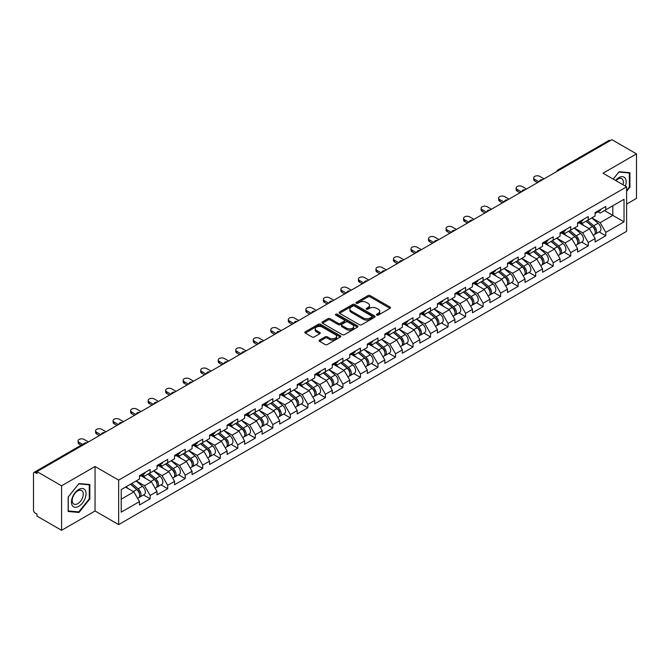 <?xml version="1.0" encoding="UTF-8"?>
<svg xmlns="http://www.w3.org/2000/svg" width="670" height="670" viewBox="0 0 670 670"><rect width="100%" height="100%" fill="white"/><g stroke="black" fill="none" stroke-linecap="round" stroke-linejoin="round"><path stroke-width="1" d="M376.766 315.109A1.089 0.628 0 0 0 378.307 315.109L390.024 308.342A1.558 0.896 0 0 0 390.476 307.706A1.558 0.896 0 0 0 390.024 307.069L370.175 295.612A1.558 0.896 0 0 0 367.972 295.612L356.256 302.379A1.089 0.628 0 0 0 355.938 302.823A1.089 0.628 0 0 0 356.256 303.267A1.089 0.628 0 0 0 357.797 303.267L359.313 302.396A4.992 2.881 0 0 1 366.373 302.396L368.023 303.351A4.992 2.881 0 0 1 369.488 305.386A4.992 2.881 0 0 1 368.023 307.421L366.507 308.3A1.089 0.628 0 0 0 366.189 308.744A1.089 0.628 0 0 0 366.507 309.188A1.089 0.628 0 0 0 368.056 309.188L369.572 308.309A4.992 2.881 0 0 1 376.624 308.309L378.282 309.264A4.992 2.881 0 0 1 379.739 311.307A4.992 2.881 0 0 1 378.282 313.342L376.766 314.213A1.089 0.628 0 0 0 376.44 314.666A1.089 0.628 0 0 0 376.766 315.109L376.766 314.213M319.565 340.05A1.558 0.896 0 0 0 319.104 340.687A1.558 0.896 0 0 0 319.565 341.323L325.134 344.531A1.558 0.896 0 0 0 327.337 344.531L340.352 337.027A1.558 0.896 0 0 0 340.804 336.39A1.558 0.896 0 0 0 340.352 335.754L320.503 324.288A1.558 0.896 0 0 0 318.3 324.288L305.286 331.801A1.558 0.896 0 0 0 304.833 332.437A1.558 0.896 0 0 0 305.286 333.074L312.011 336.96A1.558 0.896 0 0 0 314.213 336.96L319.783 333.744A1.558 0.896 0 0 0 320.243 333.107A1.558 0.896 0 0 0 319.783 332.471L316.449 330.545A4.171 2.412 0 0 1 315.227 328.844A4.171 2.412 0 0 1 317.806 326.617A4.171 2.412 0 0 1 322.345 327.136L335.419 334.682A4.171 2.412 0 0 1 336.633 336.39A4.171 2.412 0 0 1 334.062 338.61A4.171 2.412 0 0 1 329.514 338.09L327.337 336.834A1.558 0.896 0 0 0 325.134 336.834L319.565 340.05L319.565 341.323M95.056 466.496L61.581 485.817L36.984 471.613L611.903 139.687L636.5 153.891L603.025 173.22L626.618 186.838L118.649 480.114L95.056 466.496L95.056 510.984L118.649 524.602L118.649 480.114M359.422 324.741A1.558 0.896 0 0 0 361.632 324.741L374.639 317.228A1.558 0.896 0 0 0 375.099 316.592A1.558 0.896 0 0 0 374.639 315.955L354.79 304.49A1.558 0.896 0 0 0 352.588 304.49L339.581 312.002A1.558 0.896 0 0 0 339.121 312.639A1.558 0.896 0 0 0 339.581 313.275L359.422 324.741M336.206 315.344A1.089 0.628 0 0 1 337.32 315.495L357.47 327.136L344.481 334.632A1.558 0.896 0 0 1 342.278 334.632L322.429 323.175L327.998 319.984L327.998 318.685L322.429 321.901A1.558 0.896 0 0 0 321.977 322.538A1.558 0.896 0 0 0 322.429 323.175L322.429 321.901M327.998 319.984A1.558 0.896 0 0 1 330.201 319.984L330.201 318.685A1.558 0.896 0 0 0 327.998 318.685M330.201 318.685L338.258 323.334A1.558 0.896 0 0 0 340.46 323.334L344.154 321.206A1.558 0.896 0 0 0 344.606 320.57A1.558 0.896 0 0 0 344.154 319.933L335.771 315.093A1.089 0.628 0 0 1 335.452 314.649A1.089 0.628 0 0 1 336.131 314.062A1.089 0.628 0 0 1 337.32 314.205L357.495 325.854A1.558 0.896 0 0 1 357.947 326.491A1.558 0.896 0 0 1 357.495 327.128L357.495 325.854M118.649 524.602L626.618 231.334L626.618 186.838M143.489 494.971L150.155 498.823L150.155 495.448L144.544 485.725L136.228 480.926M150.155 498.823L139.486 504.987L139.486 501.612L121.228 512.148L121.228 489.577L139.486 479.042L139.486 475.667L150.155 469.511L150.155 472.878L157.006 468.925L157.006 465.55L167.684 459.394L167.684 462.761L174.535 458.808L174.535 455.432L185.205 449.277L185.205 452.644L192.055 448.691L192.055 445.316L202.725 439.16L202.725 442.527L209.584 438.574L209.584 435.199L220.254 429.043L220.254 432.41L227.105 428.457L227.105 425.082L237.775 418.918L237.775 422.293L244.625 418.34L244.625 414.965L255.303 408.8L255.303 412.176L262.154 408.223L262.154 404.847L272.824 398.684L272.824 402.059L279.675 398.106L279.675 394.731L290.345 388.567L290.345 391.942L297.204 387.989L297.204 384.614L307.873 378.45L307.873 381.825L314.724 377.872L314.724 374.497L325.394 368.333L325.394 371.708L332.245 367.755L332.245 364.38L342.923 358.216L342.923 361.591L349.774 357.638L349.774 354.262L360.443 348.099L360.443 351.474L367.294 347.521L367.294 344.146L377.964 337.981L377.964 341.357L384.823 337.404L384.823 334.029L395.493 327.865L395.493 331.24L402.343 327.278L402.343 323.911L413.013 317.748L413.013 321.123L419.864 317.161L419.864 313.795L430.542 307.63L430.542 311.006L437.393 307.044L437.393 303.678L448.062 297.514L448.062 300.889L454.913 296.927L454.913 293.56L465.583 287.397L465.583 290.772L472.442 286.81L472.442 283.444L483.112 277.279L483.112 280.655L489.963 276.693L489.963 273.327L500.632 267.163L500.632 270.538L507.483 266.576L507.483 263.209L518.161 257.046L518.161 260.421L525.012 256.459L525.012 253.093L535.682 246.928L535.682 250.304L542.533 246.342L542.533 242.967L553.202 236.811L553.202 240.187L560.061 236.225L560.061 232.85L570.731 226.695L570.731 230.061L577.582 226.108L577.582 222.733L588.252 216.578L588.252 219.944L595.102 215.991L595.102 212.616L605.781 206.461L605.781 209.827L624.03 199.292L624.03 221.862L605.781 232.398L600.161 222.674L591.844 217.876M599.114 231.929L605.781 235.773L605.781 232.398M605.781 235.773L595.102 241.937L595.102 238.562L588.252 242.515L582.64 232.791L574.324 227.993M581.585 242.046L588.252 245.89L588.252 242.515M588.252 245.89L577.582 252.054L577.582 248.679L570.731 252.632L565.111 242.909L556.803 238.11M564.065 252.163L570.731 256.007L570.731 252.632M570.731 256.007L560.061 262.171L560.061 258.796L553.202 262.749L547.591 253.026L539.275 248.227M546.544 262.28L553.202 266.124L553.202 262.749M553.202 266.124L542.533 272.288L542.533 268.913L535.682 272.866L530.062 263.142L521.754 258.344M529.015 272.397L535.682 276.241L535.682 272.866M535.682 276.241L525.012 282.405L525.012 279.03L518.161 282.983L512.542 273.26L504.225 268.461M511.495 282.514L518.161 286.358L518.161 282.983M518.161 286.358L507.483 292.522L507.483 289.147L500.632 293.108L495.021 283.377L486.705 278.578M493.966 292.631L500.632 296.475L500.632 293.108M500.632 296.475L489.963 302.639L489.963 299.264L483.112 303.225L477.492 293.493L469.184 288.695M476.445 302.748L483.112 306.592L483.112 303.225M483.112 306.592L472.442 312.756L472.442 309.381L465.583 313.342L459.972 303.611L451.655 298.812M458.925 312.865L465.583 316.709L465.583 313.342M465.583 316.709L454.913 322.873L454.913 319.498L448.062 323.459L442.443 313.728L434.135 308.929M441.396 322.982L448.062 326.826L448.062 323.459M448.062 326.826L437.393 332.99L437.393 329.615L430.542 333.576L424.922 323.845L416.606 319.046M423.875 333.099L430.542 336.943L430.542 333.576M430.542 336.943L419.864 343.107L419.864 339.732L413.013 343.693L407.402 333.962L399.085 329.163M406.347 343.216L413.013 347.06L413.013 343.693M413.013 347.06L402.343 353.224L402.343 349.849L395.493 353.81L389.873 344.078L381.565 339.28M388.826 353.333L395.493 357.177L395.493 353.81M395.493 357.177L384.823 363.341L384.823 359.966L377.964 363.927L372.353 354.196L364.036 349.397M371.306 363.45L377.964 367.294L377.964 363.927M377.964 367.294L367.294 373.458L367.294 370.083L360.443 374.044L354.824 364.312L346.516 359.514M353.777 373.567L360.443 377.411L360.443 374.044M360.443 377.411L349.774 383.575L349.774 380.2L342.923 384.161L337.303 374.43L328.987 369.631M336.256 383.684L342.923 387.536L342.923 384.161M342.923 387.536L332.245 393.692L332.245 390.317L325.394 394.278L319.783 384.547L311.466 379.748M318.727 393.801L325.394 397.653L325.394 394.278M325.394 397.653L314.724 403.809L314.724 400.442L307.873 404.395L302.254 394.663L293.946 389.865M301.207 403.918L307.873 407.77L307.873 404.395M307.873 407.77L297.204 413.926L297.204 410.559L290.345 414.512L284.733 404.781L276.417 399.982M283.686 414.035L290.345 417.887L290.345 414.512M290.345 417.887L279.675 424.043L279.675 420.676L272.824 424.629L267.204 414.897L258.896 410.099M266.158 424.152L272.824 428.004L272.824 424.629M272.824 428.004L262.154 434.16L262.154 430.793L255.303 434.746L249.684 425.014L241.368 420.216M248.637 434.269L255.303 438.121L255.303 434.746M255.303 438.121L244.625 444.277L244.625 440.91L237.775 444.863L232.163 435.131L223.847 430.333M231.108 444.386L237.775 448.238L237.775 444.863M237.775 448.238L227.105 454.394L227.105 451.027L220.254 454.98L214.634 445.257L206.327 440.45M213.588 454.503L220.254 458.355L220.254 454.98M220.254 458.355L209.584 464.511L209.584 461.144L202.725 465.097L197.114 455.374L188.798 450.567M196.067 464.62L202.725 468.472L202.725 465.097M202.725 468.472L192.055 474.628L192.055 471.261L185.205 475.214L179.585 465.491L171.277 460.692M178.538 474.737L185.205 478.589L185.205 475.214M185.205 478.589L174.535 484.753L174.535 481.378L167.684 485.331L162.065 475.608L153.748 470.809M161.018 484.854L167.684 488.706L167.684 485.331M167.684 488.706L157.006 494.87L157.006 491.495L150.155 495.448M142.367 474.871L144.544 476.127L150.155 472.878M144.544 485.725L151.395 481.764L140.909 475.717M157.006 491.495L151.395 481.764M159.895 464.754L162.065 466.01L167.684 462.761M162.065 475.608L168.915 471.647L158.43 465.591M174.535 481.378L168.915 471.647M177.416 454.637L179.585 455.885L185.205 452.644M179.585 465.491L186.444 461.53L175.959 455.474M192.055 471.261L186.444 461.53M194.936 444.52L197.114 445.768L202.725 442.527M197.114 455.374L203.965 451.413L193.479 445.357M209.584 461.144L203.965 451.413M212.465 434.403L214.634 435.651L220.254 432.41M214.634 445.257L221.485 441.296L211 435.24M227.105 451.027L221.485 441.296M229.986 424.286L232.163 425.534L237.775 422.293M232.163 435.131L239.014 431.179L228.529 425.123M244.625 440.91L239.014 431.179M247.515 414.169L249.684 415.417L255.303 412.176M249.684 425.014L256.535 421.062L246.049 415.006M262.154 430.793L256.535 421.062M265.035 404.052L267.204 405.3L272.824 402.059M267.204 414.897L274.064 410.945L263.578 404.889M279.675 420.676L274.064 410.945M282.556 393.935L284.733 395.183L290.345 391.942M284.733 404.781L291.584 400.828L281.099 394.772M297.204 410.559L291.584 400.828M300.085 383.818L302.254 385.066L307.873 381.825M302.254 394.663L309.104 390.71L298.619 384.655M314.724 400.442L309.104 390.71M317.605 373.692L319.783 374.949L325.394 371.708M319.783 384.547L326.633 380.594L316.148 374.538M332.245 390.317L326.633 380.594M335.134 363.576L337.303 364.832L342.923 361.591M337.303 374.43L344.154 370.477L333.668 364.421M349.774 380.2L344.154 370.477M352.654 353.459L354.824 354.715L360.443 351.474M354.824 364.312L361.683 360.359L351.197 354.304M367.294 370.083L361.683 360.359M370.175 343.341L372.353 344.598L377.964 341.357M372.353 354.196L379.203 350.243L368.718 344.187M384.823 359.966L379.203 350.243M387.704 333.224L389.873 334.481L395.493 331.24M389.873 344.078L396.724 340.125L386.238 334.07M402.343 349.849L396.724 340.125M405.224 323.108L407.402 324.364L413.013 321.123M407.402 333.962L414.253 330.009L403.767 323.953M419.864 339.732L414.253 330.009M422.753 312.991L424.922 314.247L430.542 311.006M424.922 323.845L431.773 319.892L421.288 313.836M437.393 329.615L431.773 319.892M440.274 302.873L442.443 304.13L448.062 300.889M442.443 313.728L449.302 309.774L438.817 303.719M454.913 319.498L449.302 309.774M457.794 292.757L459.972 294.013L465.583 290.772M459.972 303.611L466.822 299.658L456.337 293.602M472.442 309.381L466.822 299.658M475.323 282.639L477.492 283.896L483.112 280.655M477.492 293.493L484.343 289.541L473.857 283.485M489.963 299.264L484.343 289.541M492.844 272.522L495.021 273.779L500.632 270.538M495.021 283.377L501.872 279.423L491.386 273.368M507.483 289.147L501.872 279.423M510.373 262.406L512.542 263.662L518.161 260.421M512.542 273.26L519.392 269.307L508.907 263.251M525.012 279.03L519.392 269.307M527.893 252.289L530.062 253.545L535.682 250.304M530.062 263.142L536.921 259.181L526.436 253.134M542.533 268.913L536.921 259.181M545.413 242.172L547.591 243.428L553.202 240.187M547.591 253.026L554.442 249.064L543.956 243.017M560.061 258.796L554.442 249.064M562.942 232.054L565.111 233.311L570.731 230.061M565.111 242.909L571.962 238.947L561.477 232.9M577.582 248.679L571.962 238.947M580.463 221.938L582.64 223.194L588.252 219.944M582.64 232.791L589.491 228.83L579.006 222.783M595.102 238.562L589.491 228.83M610.211 140.667L559.324 170.046M558.613 170.456A2.387 1.373 120 0 1 559.216 169.979A2.387 1.373 60 0 0 558.026 169.862L608.913 140.482A2.387 1.373 60 0 1 610.102 140.6M597.992 211.82L600.161 213.077L605.781 209.827M600.161 222.674L612.799 215.38L612.799 205.774L624.03 199.292M604.482 210.573L624.03 221.862M626.618 204.09L636.5 198.387L636.5 153.891M61.581 485.817L61.581 530.313L36.984 516.109L36.984 514.158L35.183 513.12A2.387 1.373 -120 0 1 33.5 510.205L33.5 473.497A2.387 1.373 -120 0 1 33.994 472.409A2.387 1.373 -120 0 1 35.183 472.526L36.984 473.564L36.984 471.613M61.581 530.313L95.056 510.984M121.228 499.175L133.866 491.881L125.558 487.082M139.486 501.612L133.866 491.881M626.618 191.285L629.926 187.156L629.926 172.709L619.088 171.738L613.184 179.083M89.839 484.527L78.993 483.556L68.156 497.04L68.156 511.495L78.993 512.466L89.839 498.982L89.839 484.527M377.202 315.26L378.282 314.64A4.992 2.881 0 0 0 379.739 312.605L379.739 311.307M369.488 305.386L369.488 306.684A4.992 2.881 0 0 1 368.023 308.719L366.942 309.339M389.999 308.359L370.175 296.911A1.558 0.896 0 0 0 367.972 296.911L356.691 303.418M374.622 317.237L354.79 305.788A1.558 0.896 0 0 0 352.588 305.788L339.598 313.292M371.884 317.036A1.089 0.628 0 0 0 372.202 316.592A1.089 0.628 0 0 0 371.884 316.139L354.464 306.081A1.089 0.628 0 0 0 352.923 306.081L351.323 307.011A4.992 2.881 0 0 0 349.857 309.046A4.992 2.881 0 0 0 351.323 311.081L363.232 317.957A4.992 2.881 0 0 0 370.284 317.957L371.884 317.036L371.884 318.334A1.089 0.628 0 0 0 372.202 317.882L372.202 316.592M349.857 309.046L349.857 310.344A4.992 2.881 0 0 0 351.323 312.379L351.323 311.081M371.884 318.334L370.284 319.255A4.992 2.881 0 0 1 363.232 319.255L351.323 312.379M330.201 319.984L338.258 324.632A1.558 0.896 0 0 0 340.46 324.632L344.154 322.505A1.558 0.896 0 0 0 344.606 321.868L344.606 320.57M346.608 328.158A4.171 2.412 0 0 0 351.155 328.677A4.171 2.412 0 0 0 353.727 326.458A4.171 2.412 0 0 0 352.504 324.749L347.906 322.094A1.558 0.896 0 0 0 345.695 322.094L342.002 324.23A1.558 0.896 0 0 0 341.549 324.866A1.558 0.896 0 0 0 342.002 325.503L346.608 328.158L346.608 329.456A4.171 2.412 0 0 0 351.155 329.975A4.171 2.412 0 0 0 353.727 327.756L353.727 326.458M341.549 324.866L341.549 326.164A1.558 0.896 0 0 0 342.002 326.801L342.002 325.503M346.608 329.456L342.002 326.801M336.633 336.39L336.633 337.68A4.171 2.412 0 0 1 334.062 339.908A4.171 2.412 0 0 1 329.514 339.389L327.337 338.132A1.558 0.896 0 0 0 325.134 338.132L319.582 341.332M315.227 328.844L315.227 330.142A4.171 2.412 0 0 0 316.449 331.843L316.449 330.545M319.766 333.76L316.449 331.843M340.327 337.035L320.503 325.587A1.558 0.896 0 0 0 318.3 325.587L305.311 333.091M629.365 186.838L629.926 187.156M89.269 498.656L89.839 498.982M77.846 511.805L78.993 512.466M593.771 227.54L592.983 227.088M594.776 234.224A5.243 3.023 -120 0 0 595.538 233.989A5.243 3.023 -120 0 0 596.476 230.329A5.243 3.023 -120 0 0 593.746 225.757L587.423 220.422M595.538 233.989L599.859 231.493A5.243 3.023 -120 0 0 600.806 227.834A5.243 3.023 -120 0 0 598.076 223.261L591.752 217.926M586.208 221.125L593.419 227.214A3.174 1.834 60 0 1 595.136 231.125M593.235 235.321L594.19 234.768A5.243 3.023 -120 0 0 595.128 231.108A5.243 3.023 -120 0 0 592.397 226.535L586.074 221.201M584.257 225.815L579.986 222.214M544.048 178.865L539.785 176.394A3.576 2.06 0 0 0 535.883 175.95A3.576 2.06 0 0 0 533.68 177.86A3.576 2.06 0 0 0 534.727 179.317L534.727 181.001A3.576 2.06 180 0 1 533.68 179.543L533.68 177.86M537.533 182.625L534.727 181.001M596.509 211.804A5.243 3.023 60 0 1 595.538 213.236A5.243 3.023 60 0 1 595.102 213.412M600.839 209.308A5.243 3.023 60 0 1 599.859 210.74L595.538 213.236M538.998 181.779L534.727 179.317M625.37 186.126A10.326 5.963 120 0 0 618.862 177.634A10.326 5.963 120 0 0 615.554 180.456M623.008 184.752A7.814 4.514 120 0 0 621.752 178.697A7.814 4.514 120 0 0 617.841 179.091A7.814 4.514 120 0 0 615.872 180.64M613.201 179.099L618.862 172.056L629.365 172.994L629.365 186.997L626.618 190.422M628.669 172.592L629.365 172.994M72.444 505.75A10.326 5.963 120 0 0 82.418 503.078A10.326 5.963 120 0 0 85.09 490.013A10.326 5.963 120 0 0 75.115 492.685A10.326 5.963 120 0 0 72.444 505.75M72.955 503.245A7.814 4.514 120 0 0 73.834 504.058A7.814 4.514 120 0 0 81.112 500.415A7.814 4.514 120 0 0 82.536 491.336A7.814 4.514 120 0 0 81.656 490.524A7.814 4.514 120 0 0 74.378 494.167A7.814 4.514 120 0 0 72.955 503.245M78.767 483.874L89.269 484.812L89.269 498.823L78.767 511.888L68.265 510.95L68.265 496.947L78.767 483.874M88.574 484.418L89.269 484.812M576.242 237.657L575.455 237.205M577.247 244.341A5.243 3.023 -120 0 0 578.009 244.106A5.243 3.023 -120 0 0 578.955 240.446A5.243 3.023 -120 0 0 576.225 235.874L569.902 230.547M578.009 244.106L582.339 241.61A5.243 3.023 -120 0 0 583.277 237.951A5.243 3.023 -120 0 0 580.547 233.378L574.224 228.043M568.688 231.242L575.899 237.331A3.174 1.834 60 0 1 577.615 241.242M575.706 245.438L576.661 244.885A5.243 3.023 -120 0 0 577.607 241.225A5.243 3.023 -120 0 0 574.877 236.652L568.554 231.317M566.728 235.932L562.465 232.331M558.721 247.774L557.934 247.322M559.726 254.458A5.243 3.023 -120 0 0 560.489 254.223A5.243 3.023 -120 0 0 561.427 250.563A5.243 3.023 -120 0 0 558.705 245.991L552.381 240.664M560.489 254.223L564.81 251.727A5.243 3.023 -120 0 0 565.756 248.067A5.243 3.023 -120 0 0 563.026 243.495L556.703 238.16M551.159 241.359L558.37 247.448A3.174 1.834 60 0 1 560.087 251.359M558.185 255.555L559.14 255.002A5.243 3.023 -120 0 0 560.087 251.342A5.243 3.023 -120 0 0 557.356 246.769L551.033 241.434M549.207 246.049L544.944 242.448M541.201 257.891L540.414 257.439M542.206 264.575A5.243 3.023 -120 0 0 542.968 264.34A5.243 3.023 -120 0 0 543.906 260.68A5.243 3.023 -120 0 0 541.176 256.108L534.853 250.781M542.968 264.34L547.289 261.844A5.243 3.023 -120 0 0 548.228 258.184A5.243 3.023 -120 0 0 545.506 253.612L539.183 248.277M533.638 251.484L540.849 257.565A3.174 1.834 60 0 1 542.566 261.476M540.665 265.672L541.62 265.119A5.243 3.023 -120 0 0 542.558 261.459A5.243 3.023 -120 0 0 539.827 256.886L533.504 251.56M531.687 256.166L527.416 252.565M523.672 268.008L522.885 267.556M524.677 274.692A5.243 3.023 -120 0 0 525.439 274.457A5.243 3.023 -120 0 0 526.385 270.797A5.243 3.023 -120 0 0 523.655 266.233L517.332 260.898M525.439 274.457L529.769 271.961A5.243 3.023 -120 0 0 530.707 268.302A5.243 3.023 -120 0 0 527.977 263.729L521.654 258.394M516.109 261.602L523.329 267.682A3.174 1.834 60 0 1 525.037 271.593M523.136 275.789L524.091 275.236A5.243 3.023 -120 0 0 525.037 271.576A5.243 3.023 -120 0 0 522.307 267.003L515.984 261.677M514.158 266.283L509.895 262.682M506.151 278.125L505.364 277.673M507.156 284.809A5.243 3.023 -120 0 0 507.919 284.574A5.243 3.023 -120 0 0 508.857 280.914A5.243 3.023 -120 0 0 506.126 276.35L499.803 271.015M507.919 284.574L512.24 282.078A5.243 3.023 -120 0 0 513.187 278.418A5.243 3.023 -120 0 0 510.456 273.846L504.133 268.519M498.589 271.719L505.8 277.799A3.174 1.834 60 0 1 507.517 281.718M505.616 285.906L506.57 285.353A5.243 3.023 -120 0 0 507.508 281.693A5.243 3.023 -120 0 0 504.778 277.12L498.455 271.794M496.637 276.4L492.366 272.799M526.528 188.982L522.257 186.52A3.576 2.06 0 0 0 518.362 186.067A3.576 2.06 0 0 0 516.16 187.977A3.576 2.06 0 0 0 517.207 189.434L517.207 191.118A3.576 2.06 180 0 1 516.16 189.66L516.16 187.977M520.012 192.742L517.207 191.118M578.989 221.921A5.243 3.023 60 0 1 578.009 223.353A5.243 3.023 60 0 1 577.582 223.529M583.31 219.425A5.243 3.023 60 0 1 582.339 220.857L578.009 223.353M521.469 191.896L517.207 189.434M508.999 199.099L504.736 196.637A3.576 2.06 0 0 0 500.842 196.184A3.576 2.06 0 0 0 498.631 198.094A3.576 2.06 0 0 0 499.678 199.551L499.678 201.234A3.576 2.06 180 0 1 498.631 199.777L498.631 198.094M502.483 202.859L499.678 201.234M561.468 232.038A5.243 3.023 60 0 1 560.489 233.47A5.243 3.023 60 0 1 560.061 233.646M565.79 229.542A5.243 3.023 60 0 1 564.81 230.974L560.489 233.47M503.949 202.013L499.678 199.551M491.479 209.216L487.207 206.754A3.576 2.06 0 0 0 483.313 206.301A3.576 2.06 0 0 0 481.11 208.211A3.576 2.06 0 0 0 482.157 209.668L482.157 211.352A3.576 2.06 180 0 1 481.11 209.894L481.11 208.211M484.963 212.976L482.157 211.352M543.94 242.163A5.243 3.023 60 0 1 542.968 243.587A5.243 3.023 60 0 1 542.533 243.763M548.269 239.659A5.243 3.023 60 0 1 547.289 241.091L542.968 243.587M486.42 212.13L482.157 209.668M473.958 219.333L469.687 216.871A3.576 2.06 0 0 0 465.792 216.418A3.576 2.06 0 0 0 463.581 218.328A3.576 2.06 0 0 0 464.628 219.785L464.628 221.469A3.576 2.06 180 0 1 463.581 220.011L463.581 218.328M467.442 223.093L464.628 221.469M526.419 252.28A5.243 3.023 60 0 1 525.439 253.704A5.243 3.023 60 0 1 525.012 253.88M530.74 249.776A5.243 3.023 60 0 1 529.769 251.208L525.439 253.704M468.899 222.247L464.628 219.785M456.429 229.45L452.166 226.988A3.576 2.06 0 0 0 448.264 226.535A3.576 2.06 0 0 0 446.061 228.445A3.576 2.06 0 0 0 447.108 229.902L447.108 231.585A3.576 2.06 180 0 1 446.061 230.128L446.061 228.445M449.913 233.21L447.108 231.585M508.89 262.397A5.243 3.023 60 0 1 507.919 263.821A5.243 3.023 60 0 1 507.483 263.997M513.22 259.893A5.243 3.023 60 0 1 512.24 261.325L507.919 263.821M451.379 232.364L447.108 229.902M488.623 288.251L487.835 287.79M489.628 294.934A5.243 3.023 -120 0 0 490.39 294.691A5.243 3.023 -120 0 0 491.336 291.031A5.243 3.023 -120 0 0 488.606 286.467L482.283 281.132M490.39 294.691L494.72 292.195A5.243 3.023 -120 0 0 495.658 288.536A5.243 3.023 -120 0 0 492.927 283.963L486.604 278.636M481.068 281.835L488.279 287.916A3.174 1.834 60 0 1 489.996 291.835M488.087 296.023L489.041 295.47A5.243 3.023 -120 0 0 489.988 291.81A5.243 3.023 -120 0 0 487.257 287.246L480.934 281.911M479.109 286.517L474.846 282.916M438.909 239.567L434.637 237.105A3.576 2.06 0 0 0 430.743 236.652A3.576 2.06 0 0 0 428.54 238.562A3.576 2.06 0 0 0 429.587 240.019L429.587 241.711A3.576 2.06 180 0 1 428.54 240.245L428.54 238.562M432.393 243.327L429.587 241.711M491.37 272.514A5.243 3.023 60 0 1 490.39 273.938A5.243 3.023 60 0 1 489.963 274.114M495.691 270.018A5.243 3.023 60 0 1 494.72 271.442L490.39 273.938M433.85 242.481L429.587 240.019M471.102 298.368L470.315 297.907M472.107 305.051A5.243 3.023 -120 0 0 472.869 304.808A5.243 3.023 -120 0 0 473.807 301.148A5.243 3.023 -120 0 0 471.085 296.584L464.762 291.249M472.869 304.808L477.191 302.312A5.243 3.023 -120 0 0 478.137 298.653A5.243 3.023 -120 0 0 475.407 294.08L469.084 288.753M463.54 291.953L470.75 298.033A3.174 1.834 60 0 1 472.467 301.952M470.566 306.14L471.521 305.587A5.243 3.023 -120 0 0 472.467 301.927A5.243 3.023 -120 0 0 469.737 297.363L463.414 292.028M461.588 296.634L457.325 293.033M421.38 249.684L417.117 247.222A3.576 2.06 0 0 0 413.222 246.769A3.576 2.06 0 0 0 411.012 248.679A3.576 2.06 0 0 0 412.058 250.136L412.058 251.828A3.576 2.06 180 0 1 411.012 250.362L411.012 248.679M414.864 253.444L412.058 251.828M473.849 282.631A5.243 3.023 60 0 1 472.869 284.055A5.243 3.023 60 0 1 472.442 284.231M478.171 280.135A5.243 3.023 60 0 1 477.191 281.559L472.869 284.055M416.33 252.598L412.058 250.136M453.582 308.485L452.794 308.024M454.587 315.168A5.243 3.023 -120 0 0 455.349 314.925A5.243 3.023 -120 0 0 456.287 311.265A5.243 3.023 -120 0 0 453.556 306.701L447.233 301.366M455.349 314.925L459.67 312.429A5.243 3.023 -120 0 0 460.608 308.769A5.243 3.023 -120 0 0 457.886 304.205L451.563 298.87M446.019 302.07L453.23 308.15A3.174 1.834 60 0 1 454.947 312.069M453.046 316.257L454 315.704A5.243 3.023 -120 0 0 454.938 312.044A5.243 3.023 -120 0 0 452.208 307.48L445.885 302.145M444.068 306.751L439.796 303.15M403.859 259.801L399.588 257.339A3.576 2.06 0 0 0 395.694 256.886A3.576 2.06 0 0 0 393.491 258.796A3.576 2.06 0 0 0 394.538 260.253L394.538 261.945A3.576 2.06 180 0 1 393.491 260.479L393.491 258.796M397.344 263.561L394.538 261.945M456.32 292.748A5.243 3.023 60 0 1 455.349 294.172A5.243 3.023 60 0 1 454.913 294.356M460.65 290.252A5.243 3.023 60 0 1 459.67 291.676L455.349 294.172M398.801 262.715L394.538 260.253M436.053 318.602L435.266 318.141M437.058 325.285A5.243 3.023 -120 0 0 437.82 325.042A5.243 3.023 -120 0 0 438.766 321.382A5.243 3.023 -120 0 0 436.036 316.818L429.713 311.483M437.82 325.042L442.15 322.546A5.243 3.023 -120 0 0 443.088 318.887A5.243 3.023 -120 0 0 440.357 314.322L434.034 308.987M428.49 312.187L435.709 318.267A3.174 1.834 60 0 1 437.418 322.186M435.517 326.374L436.471 325.821A5.243 3.023 -120 0 0 437.418 322.161A5.243 3.023 -120 0 0 434.688 317.597L428.365 312.262M426.539 316.868L422.276 313.267M386.339 269.918L382.067 267.456A3.576 2.06 0 0 0 378.173 267.003A3.576 2.06 0 0 0 375.962 268.913A3.576 2.06 0 0 0 377.009 270.37L377.009 272.062A3.576 2.06 180 0 1 375.962 270.596L375.962 268.913M379.823 273.678L377.009 272.062M438.8 302.865A5.243 3.023 60 0 1 437.82 304.289A5.243 3.023 60 0 1 437.393 304.473M443.121 300.369A5.243 3.023 60 0 1 442.15 301.793L437.82 304.289M381.28 272.841L377.009 270.37M418.532 328.719L417.745 328.258M419.537 335.402A5.243 3.023 -120 0 0 420.299 335.159A5.243 3.023 -120 0 0 421.237 331.499A5.243 3.023 -120 0 0 418.507 326.935L412.184 321.6M420.299 335.159L424.621 332.663A5.243 3.023 -120 0 0 425.567 329.003A5.243 3.023 -120 0 0 422.837 324.439L416.514 319.104M410.97 322.303L418.18 328.384A3.174 1.834 60 0 1 419.897 332.303M417.996 336.491L418.951 335.938A5.243 3.023 -120 0 0 419.889 332.278A5.243 3.023 -120 0 0 417.159 327.714L410.836 322.379M409.018 326.985L404.747 323.384M368.81 280.035L364.547 277.573A3.576 2.06 0 0 0 360.644 277.12A3.576 2.06 0 0 0 358.442 279.03A3.576 2.06 0 0 0 359.489 280.487L359.489 282.179A3.576 2.06 180 0 1 358.442 280.713L358.442 279.03M362.294 283.795L359.489 282.179M421.271 312.982A5.243 3.023 60 0 1 420.299 314.406A5.243 3.023 60 0 1 419.864 314.59M425.601 310.486A5.243 3.023 60 0 1 424.621 311.91L420.299 314.406M363.76 282.958L359.489 280.487M401.003 338.836L400.216 338.375M402.008 345.519A5.243 3.023 -120 0 0 402.771 345.276A5.243 3.023 -120 0 0 403.717 341.616A5.243 3.023 -120 0 0 400.987 337.052L394.663 331.717M402.771 345.276L407.1 342.78A5.243 3.023 -120 0 0 408.038 339.121A5.243 3.023 -120 0 0 405.308 334.556L398.985 329.221M393.449 332.421L400.66 338.501A3.174 1.834 60 0 1 402.377 342.42M400.467 346.608L401.422 346.055A5.243 3.023 -120 0 0 402.368 342.395A5.243 3.023 -120 0 0 399.638 337.831L393.315 332.496M391.489 337.102L387.227 333.501M351.289 290.152L347.018 287.69A3.576 2.06 0 0 0 343.124 287.237A3.576 2.06 0 0 0 340.921 289.147A3.576 2.06 0 0 0 341.968 290.604L341.968 292.296A3.576 2.06 180 0 1 340.921 290.83L340.921 289.147M344.774 293.912L341.968 292.296M403.75 323.099A5.243 3.023 60 0 1 402.771 324.523A5.243 3.023 60 0 1 402.343 324.707M408.072 320.603A5.243 3.023 60 0 1 407.1 322.027L402.771 324.523M346.231 293.075L341.968 290.604M383.483 348.953L382.696 348.5M384.488 355.636A5.243 3.023 -120 0 0 385.25 355.393A5.243 3.023 -120 0 0 386.188 351.733A5.243 3.023 -120 0 0 383.466 347.169L377.143 341.834M385.25 355.393L389.572 352.897A5.243 3.023 -120 0 0 390.518 349.238A5.243 3.023 -120 0 0 387.788 344.673L381.465 339.338M375.92 342.538L383.131 348.618A3.174 1.834 60 0 1 384.848 352.537M382.947 356.725L383.902 356.172A5.243 3.023 -120 0 0 384.848 352.512A5.243 3.023 -120 0 0 382.118 347.948L375.795 342.613M373.969 347.219L369.706 343.618M333.76 300.269L329.498 297.807A3.576 2.06 0 0 0 325.603 297.354A3.576 2.06 0 0 0 323.392 299.264A3.576 2.06 0 0 0 324.439 300.721L324.439 302.413A3.576 2.06 180 0 1 323.392 300.947L323.392 299.264M327.245 304.029L324.439 302.413M386.23 333.216A5.243 3.023 60 0 1 385.25 334.64A5.243 3.023 60 0 1 384.823 334.824M390.551 330.72A5.243 3.023 60 0 1 389.572 332.144L385.25 334.64M328.71 303.192L324.439 300.721M365.962 359.07L365.175 358.618M366.967 365.753A5.243 3.023 -120 0 0 367.729 365.519A5.243 3.023 -120 0 0 368.668 361.85A5.243 3.023 -120 0 0 365.937 357.286L359.614 351.951M367.729 365.519L372.051 363.014A5.243 3.023 -120 0 0 372.989 359.354A5.243 3.023 -120 0 0 370.267 354.79L363.944 349.455M358.4 352.654L365.611 358.735A3.174 1.834 60 0 1 367.328 362.654M365.426 366.842L366.381 366.289A5.243 3.023 -120 0 0 367.319 362.629A5.243 3.023 -120 0 0 364.589 358.065L358.266 352.73M356.448 357.336L352.177 353.735M316.24 310.386L311.969 307.924A3.576 2.06 0 0 0 308.074 307.48A3.576 2.06 0 0 0 305.872 309.381A3.576 2.06 0 0 0 306.919 310.838L306.919 312.53A3.576 2.06 180 0 1 305.872 311.073L305.872 309.381M309.724 314.146L306.919 312.53M368.701 343.333A5.243 3.023 60 0 1 367.729 344.757A5.243 3.023 60 0 1 367.294 344.941M373.031 340.837A5.243 3.023 60 0 1 372.051 342.261L367.729 344.757M311.182 313.309L306.919 310.838M348.434 369.187L347.646 368.734M349.439 375.87A5.243 3.023 -120 0 0 350.201 375.635A5.243 3.023 -120 0 0 351.147 371.967A5.243 3.023 -120 0 0 348.417 367.403L342.094 362.068M350.201 375.635L354.531 373.131A5.243 3.023 -120 0 0 355.469 369.472A5.243 3.023 -120 0 0 352.738 364.907L346.415 359.572M340.871 362.772L348.09 368.852A3.174 1.834 60 0 1 349.799 372.771M347.897 376.959L348.852 376.406A5.243 3.023 -120 0 0 349.799 372.746A5.243 3.023 -120 0 0 347.068 368.182L340.745 362.847M338.92 367.453L334.657 363.852M298.72 320.503L294.448 318.041A3.576 2.06 0 0 0 290.554 317.597A3.576 2.06 0 0 0 288.343 319.498A3.576 2.06 0 0 0 289.39 320.955L289.39 322.647A3.576 2.06 180 0 1 288.343 321.19L288.343 319.498M292.204 324.263L289.39 322.647M351.18 353.45A5.243 3.023 60 0 1 350.201 354.874A5.243 3.023 60 0 1 349.774 355.058M355.502 350.954A5.243 3.023 60 0 1 354.531 352.378L350.201 354.874M293.661 323.426L289.39 320.955M330.913 379.304L330.126 378.852M331.918 385.987A5.243 3.023 -120 0 0 332.68 385.753A5.243 3.023 -120 0 0 333.618 382.084A5.243 3.023 -120 0 0 330.888 377.52L324.565 372.185M332.68 385.753L337.002 383.248A5.243 3.023 -120 0 0 337.948 379.589A5.243 3.023 -120 0 0 335.218 375.024L328.895 369.689M323.35 372.889L330.561 378.969A3.174 1.834 60 0 1 332.278 382.888M330.377 387.076L331.332 386.531A5.243 3.023 -120 0 0 332.27 382.863A5.243 3.023 -120 0 0 329.54 378.299L323.216 372.964M321.399 377.57L317.128 373.969M281.191 330.62L276.928 328.158A3.576 2.06 0 0 0 273.025 327.714A3.576 2.06 0 0 0 270.822 329.615A3.576 2.06 0 0 0 271.869 331.072L271.869 332.764A3.576 2.06 180 0 1 270.822 331.307L270.822 329.615M274.675 334.38L271.869 332.764M333.652 363.567A5.243 3.023 60 0 1 332.68 364.999A5.243 3.023 60 0 1 332.245 365.175M337.981 361.071A5.243 3.023 60 0 1 337.002 362.495L332.68 364.999M276.141 333.543L271.869 331.072M313.384 389.421L312.605 388.969M314.389 396.104A5.243 3.023 -120 0 0 315.151 395.87A5.243 3.023 -120 0 0 316.098 392.201A5.243 3.023 -120 0 0 313.367 387.637L307.044 382.302M315.151 395.87L319.481 393.365A5.243 3.023 -120 0 0 320.419 389.706A5.243 3.023 -120 0 0 317.689 385.141L311.366 379.806M305.83 383.005L313.041 389.094A3.174 1.834 60 0 1 314.758 393.005M312.848 397.193L313.803 396.648A5.243 3.023 -120 0 0 314.749 392.98A5.243 3.023 -120 0 0 312.019 388.416L305.696 383.081M303.87 387.687L299.607 384.086M263.67 340.737L259.399 338.275A3.576 2.06 0 0 0 255.505 337.831A3.576 2.06 0 0 0 253.302 339.732A3.576 2.06 0 0 0 254.349 341.197L254.349 342.881A3.576 2.06 180 0 1 253.302 341.424L253.302 339.732M257.154 344.497L254.349 342.881M316.131 373.684A5.243 3.023 60 0 1 315.151 375.116A5.243 3.023 60 0 1 314.724 375.292M320.453 371.188A5.243 3.023 60 0 1 319.481 372.612L315.151 375.116M258.612 343.66L254.349 341.197M295.864 399.538L295.076 399.085M296.869 406.221A5.243 3.023 -120 0 0 297.631 405.986A5.243 3.023 -120 0 0 298.577 402.318A5.243 3.023 -120 0 0 295.847 397.754L289.524 392.419M297.631 405.986L301.952 403.491A5.243 3.023 -120 0 0 302.899 399.822A5.243 3.023 -120 0 0 300.168 395.258L293.845 389.923M288.301 393.123L295.512 399.211A3.174 1.834 60 0 1 297.229 403.122M295.328 407.31L296.282 406.765A5.243 3.023 -120 0 0 297.229 403.097A5.243 3.023 -120 0 0 294.498 398.533L288.175 393.198M286.35 397.804L282.087 394.203M246.141 350.854L241.878 348.392A3.576 2.06 0 0 0 237.984 347.948A3.576 2.06 0 0 0 235.773 349.849A3.576 2.06 0 0 0 236.82 351.315L236.82 352.998A3.576 2.06 180 0 1 235.773 351.541L235.773 349.849M239.626 354.614L236.82 352.998M298.611 383.801A5.243 3.023 60 0 1 297.631 385.233A5.243 3.023 60 0 1 297.204 385.409M302.932 381.305A5.243 3.023 60 0 1 301.952 382.729L297.631 385.233M241.091 353.777L236.82 351.315M278.343 409.655L277.556 409.203M279.348 416.338A5.243 3.023 -120 0 0 280.11 416.103A5.243 3.023 -120 0 0 281.048 412.435A5.243 3.023 -120 0 0 278.318 407.871L271.995 402.536M280.11 416.103L284.432 413.608A5.243 3.023 -120 0 0 285.37 409.94A5.243 3.023 -120 0 0 282.648 405.375L276.325 400.04M270.781 403.24L277.991 409.328A3.174 1.834 60 0 1 279.708 413.239M277.807 417.427L278.762 416.882A5.243 3.023 -120 0 0 279.7 413.214A5.243 3.023 -120 0 0 276.97 408.65L270.647 403.315M268.829 407.921L264.558 404.32M228.621 360.971L224.35 358.509A3.576 2.06 0 0 0 220.455 358.065A3.576 2.06 0 0 0 218.253 359.966A3.576 2.06 0 0 0 219.299 361.432L219.299 363.115A3.576 2.06 180 0 1 218.253 361.658L218.253 359.966M222.105 364.74L219.299 363.115M281.082 393.918A5.243 3.023 60 0 1 280.11 395.35A5.243 3.023 60 0 1 279.675 395.526M285.412 391.422A5.243 3.023 60 0 1 284.432 392.854L280.11 395.35M223.562 363.894L219.299 361.432M260.814 419.772L260.027 419.32M261.819 426.455A5.243 3.023 -120 0 0 262.581 426.221A5.243 3.023 -120 0 0 263.528 422.552A5.243 3.023 -120 0 0 260.798 417.988L254.474 412.653M262.581 426.221L266.911 423.725A5.243 3.023 -120 0 0 267.849 420.057A5.243 3.023 -120 0 0 265.119 415.492L258.796 410.157M253.252 413.357L260.471 419.445A3.174 1.834 60 0 1 262.179 423.356M260.278 427.544L261.233 426.999A5.243 3.023 -120 0 0 262.179 423.331A5.243 3.023 -120 0 0 259.449 418.767L253.126 413.432M251.3 418.038L247.037 414.437M211.1 371.088L206.829 368.626A3.576 2.06 0 0 0 202.935 368.182A3.576 2.06 0 0 0 200.724 370.083A3.576 2.06 0 0 0 201.77 371.548L201.77 373.232A3.576 2.06 180 0 1 200.724 371.775L200.724 370.083M204.585 374.857L201.77 373.232M263.561 404.035A5.243 3.023 60 0 1 262.581 405.467A5.243 3.023 60 0 1 262.154 405.643M267.883 401.539A5.243 3.023 60 0 1 266.911 402.972L262.581 405.467M206.042 374.011L201.77 371.548M243.294 429.889L242.507 429.437M244.299 436.572A5.243 3.023 -120 0 0 245.061 436.338A5.243 3.023 -120 0 0 245.999 432.669A5.243 3.023 -120 0 0 243.269 428.105L236.946 422.77M245.061 436.338L249.382 433.842A5.243 3.023 -120 0 0 250.329 430.173A5.243 3.023 -120 0 0 247.599 425.609L241.275 420.274M235.731 423.474L242.942 429.562A3.174 1.834 60 0 1 244.659 433.473M242.758 437.669L243.713 437.116A5.243 3.023 -120 0 0 244.651 433.448A5.243 3.023 -120 0 0 241.92 428.884L235.597 423.549M233.78 428.155L229.509 424.562M193.571 381.205L189.309 378.743A3.576 2.06 0 0 0 185.406 378.299A3.576 2.06 0 0 0 183.203 380.2A3.576 2.06 0 0 0 184.25 381.666L184.25 383.349A3.576 2.06 180 0 1 183.203 381.892L183.203 380.2M187.056 384.974L184.25 383.349M246.032 414.152A5.243 3.023 60 0 1 245.061 415.584A5.243 3.023 60 0 1 244.625 415.76M250.362 411.656A5.243 3.023 60 0 1 249.382 413.089L245.061 415.584M188.521 384.128L184.25 381.666M225.765 440.006L224.986 439.554M226.77 446.689A5.243 3.023 -120 0 0 227.532 446.455A5.243 3.023 -120 0 0 228.478 442.786A5.243 3.023 -120 0 0 225.748 438.222L219.425 432.887M227.532 446.455L231.862 443.959A5.243 3.023 -120 0 0 232.8 440.291A5.243 3.023 -120 0 0 230.07 435.726L223.747 430.391M218.211 433.591L225.422 439.679A3.174 1.834 60 0 1 227.138 443.59M225.229 447.786L226.184 447.233A5.243 3.023 -120 0 0 227.13 443.565A5.243 3.023 -120 0 0 224.4 439.001L218.077 433.666M216.251 438.272L211.988 434.679M176.051 391.322L171.78 388.86A3.576 2.06 0 0 0 167.885 388.416A3.576 2.06 0 0 0 165.683 390.317A3.576 2.06 0 0 0 166.73 391.783L166.73 393.466A3.576 2.06 180 0 1 165.683 392.009L165.683 390.317M169.535 395.091L166.73 393.466M228.512 424.269A5.243 3.023 60 0 1 227.532 425.701A5.243 3.023 60 0 1 227.105 425.877M232.833 421.773A5.243 3.023 60 0 1 231.862 423.206L227.532 425.701M170.992 394.245L166.73 391.783M208.244 450.123L207.457 449.671M209.249 456.806A5.243 3.023 -120 0 0 210.011 456.571A5.243 3.023 -120 0 0 210.958 452.903A5.243 3.023 -120 0 0 208.228 448.339L201.905 443.004M210.011 456.571L214.333 454.076A5.243 3.023 -120 0 0 215.279 450.407A5.243 3.023 -120 0 0 212.549 445.843L206.226 440.508M200.682 443.707L207.893 449.796A3.174 1.834 60 0 1 209.609 453.707M207.708 457.903L208.663 457.35A5.243 3.023 -120 0 0 209.609 453.682A5.243 3.023 -120 0 0 206.879 449.118L200.556 443.783M198.73 448.389L194.468 444.796M158.522 401.447L154.259 398.977A3.576 2.06 0 0 0 150.365 398.533A3.576 2.06 0 0 0 148.154 400.434A3.576 2.06 0 0 0 149.201 401.899L149.201 403.583A3.576 2.06 180 0 1 148.154 402.126L148.154 400.434M152.015 405.208L149.201 403.583M210.991 434.386A5.243 3.023 60 0 1 210.011 435.818A5.243 3.023 60 0 1 209.584 435.994M215.313 431.89A5.243 3.023 60 0 1 214.333 433.322L210.011 435.818M153.472 404.362L149.201 401.899M190.724 460.24L189.937 459.788M191.729 466.923A5.243 3.023 -120 0 0 192.491 466.689A5.243 3.023 -120 0 0 193.429 463.02A5.243 3.023 -120 0 0 190.699 458.456L184.376 453.121M192.491 466.689L196.812 464.193A5.243 3.023 -120 0 0 197.751 460.524A5.243 3.023 -120 0 0 195.029 455.96L188.706 450.625M183.161 453.825L190.372 459.913A3.174 1.834 60 0 1 192.089 463.824M190.188 468.02L191.143 467.467A5.243 3.023 -120 0 0 192.081 463.799A5.243 3.023 -120 0 0 189.35 459.235L183.027 453.9M181.21 458.506L176.939 454.913M141.002 411.564L136.73 409.094A3.576 2.06 0 0 0 132.836 408.65A3.576 2.06 0 0 0 130.633 410.559A3.576 2.06 0 0 0 131.68 412.017L131.68 413.7A3.576 2.06 180 0 1 130.633 412.243L130.633 410.559M134.486 415.325L131.68 413.7M193.463 444.503A5.243 3.023 60 0 1 192.491 445.935A5.243 3.023 60 0 1 192.055 446.111M197.792 442.007A5.243 3.023 60 0 1 196.812 443.44L192.491 445.935M135.943 414.479L131.68 412.017M173.195 470.357L172.408 469.905M174.2 477.04A5.243 3.023 -120 0 0 174.962 476.806A5.243 3.023 -120 0 0 175.909 473.146A5.243 3.023 -120 0 0 173.178 468.573L166.855 463.238M174.962 476.806L179.292 474.31A5.243 3.023 -120 0 0 180.23 470.642A5.243 3.023 -120 0 0 177.5 466.077L171.177 460.742M165.632 463.942L172.852 470.03A3.174 1.834 60 0 1 174.56 473.941M172.659 478.137L173.614 477.584A5.243 3.023 -120 0 0 174.56 473.916A5.243 3.023 -120 0 0 171.83 469.352L165.507 464.017M163.681 468.623L159.418 465.03M123.481 421.681L119.21 419.211A3.576 2.06 0 0 0 115.315 418.767A3.576 2.06 0 0 0 113.104 420.676A3.576 2.06 0 0 0 114.151 422.134L114.151 423.817A3.576 2.06 180 0 1 113.104 422.36L113.104 420.676M116.965 425.442L114.151 423.817M175.942 454.62A5.243 3.023 60 0 1 174.962 456.052A5.243 3.023 60 0 1 174.535 456.228M180.264 452.124A5.243 3.023 60 0 1 179.292 453.556L174.962 456.052M118.423 424.596L114.151 422.134M155.674 480.474L154.887 480.022M156.68 487.157A5.243 3.023 -120 0 0 157.442 486.923A5.243 3.023 -120 0 0 158.38 483.263A5.243 3.023 -120 0 0 155.649 478.69L149.326 473.355M157.442 486.923L161.763 484.427A5.243 3.023 -120 0 0 162.709 480.758A5.243 3.023 -120 0 0 159.979 476.194L153.656 470.859M148.112 474.058L155.323 480.147A3.174 1.834 60 0 1 157.04 484.058M155.139 488.254L156.093 487.701A5.243 3.023 -120 0 0 157.031 484.033A5.243 3.023 -120 0 0 154.301 479.469L147.978 474.134M146.161 478.74L141.889 475.147M105.952 431.798L101.689 429.328A3.576 2.06 0 0 0 97.787 428.884A3.576 2.06 0 0 0 95.584 430.793A3.576 2.06 0 0 0 96.631 432.25L96.631 433.934A3.576 2.06 180 0 1 95.584 432.477L95.584 430.793M99.436 435.559L96.631 433.934M158.413 464.737A5.243 3.023 60 0 1 157.442 466.169A5.243 3.023 60 0 1 157.006 466.345M162.743 462.241A5.243 3.023 60 0 1 161.763 463.673L157.442 466.169M100.902 434.713L96.631 432.25M138.146 490.591L137.367 490.139M139.151 497.274A5.243 3.023 -120 0 0 139.913 497.04A5.243 3.023 -120 0 0 140.859 493.38A5.243 3.023 -120 0 0 138.129 488.807L131.806 483.472M139.913 497.04L144.243 494.544A5.243 3.023 -120 0 0 145.181 490.876A5.243 3.023 -120 0 0 142.45 486.311L136.127 480.976M130.591 484.175L137.802 490.264A3.174 1.834 60 0 1 139.519 494.175M137.61 498.371L138.564 497.818A5.243 3.023 -120 0 0 139.511 494.159A5.243 3.023 -120 0 0 136.78 489.586L130.457 484.251M128.632 488.866L126.136 486.747M88.432 441.915L84.16 439.445A3.576 2.06 0 0 0 80.266 439.001A3.576 2.06 0 0 0 78.063 440.91A3.576 2.06 0 0 0 79.11 442.368L79.11 444.051A3.576 2.06 180 0 1 78.063 442.594L78.063 440.91M81.104 445.207L79.11 444.051M140.893 474.854A5.243 3.023 60 0 1 139.913 476.286A5.243 3.023 60 0 1 139.486 476.462M145.214 472.358A5.243 3.023 60 0 1 144.243 473.791L139.913 476.286M82.569 444.361L79.11 442.368M86.187 443.213L35.183 472.526M86.673 442.929A2.387 1.373 -60 0 0 86.07 443.146A2.387 1.373 -120 0 0 84.881 443.029L33.994 472.409M541.084 180.573A2.387 1.373 120 0 1 541.695 180.096A2.387 1.373 -60 0 1 542.298 179.878M523.563 190.69A2.387 1.373 120 0 1 524.166 190.213A2.387 1.373 -60 0 1 524.769 189.995M506.043 200.807A2.387 1.373 120 0 1 506.646 200.33A2.387 1.373 -60 0 1 507.249 200.112M488.514 210.924A2.387 1.373 120 0 1 489.117 210.447A2.387 1.373 -60 0 1 489.728 210.229M470.993 221.041A2.387 1.373 120 0 1 471.596 220.564A2.387 1.373 -60 0 1 472.199 220.346M453.464 231.158A2.387 1.373 120 0 1 454.076 230.681A2.387 1.373 -60 0 1 454.679 230.463M435.944 241.275A2.387 1.373 120 0 1 436.547 240.798A2.387 1.373 -60 0 1 437.15 240.58M418.423 251.392A2.387 1.373 120 0 1 419.026 250.915A2.387 1.373 -60 0 1 419.629 250.697M400.894 261.509A2.387 1.373 120 0 1 401.498 261.032A2.387 1.373 -60 0 1 402.109 260.814M383.374 271.626A2.387 1.373 120 0 1 383.977 271.149A2.387 1.373 -60 0 1 384.58 270.931M365.845 281.743A2.387 1.373 120 0 1 366.457 281.266A2.387 1.373 -60 0 1 367.06 281.048M348.325 291.86A2.387 1.373 120 0 1 348.928 291.383A2.387 1.373 -60 0 1 349.531 291.165M330.804 301.977A2.387 1.373 120 0 1 331.407 301.5A2.387 1.373 -60 0 1 332.01 301.282M313.275 312.094A2.387 1.373 120 0 1 313.878 311.617A2.387 1.373 -60 0 1 314.49 311.399M295.755 322.22A2.387 1.373 120 0 1 296.358 321.734A2.387 1.373 -60 0 1 296.961 321.516M278.226 332.337A2.387 1.373 120 0 1 278.837 331.851A2.387 1.373 -60 0 1 279.44 331.633M260.705 342.454A2.387 1.373 120 0 1 261.308 341.968A2.387 1.373 -60 0 1 261.911 341.75M243.185 352.571A2.387 1.373 120 0 1 243.788 352.085A2.387 1.373 -60 0 1 244.391 351.867M225.656 362.688A2.387 1.373 120 0 1 226.259 362.202A2.387 1.373 -60 0 1 226.87 361.984M208.136 372.805A2.387 1.373 120 0 1 208.739 372.327A2.387 1.373 -60 0 1 209.342 372.101M190.607 382.922A2.387 1.373 120 0 1 191.218 382.444A2.387 1.373 -60 0 1 191.821 382.218M173.086 393.039A2.387 1.373 120 0 1 173.689 392.561A2.387 1.373 -60 0 1 174.292 392.335M155.566 403.156A2.387 1.373 120 0 1 156.169 402.678A2.387 1.373 -60 0 1 156.772 402.452M138.037 413.273A2.387 1.373 120 0 1 138.64 412.795A2.387 1.373 -60 0 1 139.251 412.569M120.516 423.39A2.387 1.373 120 0 1 121.119 422.912A2.387 1.373 -60 0 1 121.722 422.686M102.987 433.507A2.387 1.373 120 0 1 103.599 433.029A2.387 1.373 -60 0 1 104.202 432.812M378.282 314.64L378.282 313.342M366.507 309.188L366.507 308.3M368.023 308.719L368.023 307.421M356.256 303.267L356.256 302.379M367.972 296.911L367.972 295.612M370.175 296.911L370.175 295.612M390.024 308.342L390.024 307.069M339.581 313.275L339.581 312.002M352.588 305.788L352.588 304.49M354.79 305.788L354.79 304.49M374.639 317.228L374.639 315.955M363.232 319.255L363.232 317.957M370.284 319.255L370.284 317.957M338.258 324.632L338.258 323.334M340.46 324.632L340.46 323.334M344.154 322.505L344.154 321.206M337.32 315.495L337.32 314.205M325.134 338.132L325.134 336.834M327.337 338.132L327.337 336.834M329.514 339.389L329.514 338.09M319.783 333.744L319.783 332.471M305.286 333.074L305.286 331.801M318.3 325.587L318.3 324.288M320.503 325.587L320.503 324.288M340.352 337.027L340.352 335.754M593.746 225.757L598.076 223.261M588.955 228.529L592.397 226.535M576.225 235.874L580.547 233.378M571.435 238.646L574.877 236.652M558.705 245.991L563.026 243.495M553.906 248.763L557.356 246.769M541.176 256.108L545.506 253.612M536.385 258.88L539.827 256.886M523.655 266.233L527.977 263.729M518.865 268.997L522.307 267.003M506.126 276.35L510.456 273.846M501.336 279.114L504.778 277.12M488.606 286.467L492.927 283.963M483.815 289.231L487.257 287.246M471.085 296.584L475.407 294.08M466.286 299.348L469.737 297.363M453.556 306.701L457.886 304.205M448.766 309.465L452.208 307.48M436.036 316.818L440.357 314.322M431.245 319.582L434.688 317.597M418.507 326.935L422.837 324.439M413.717 329.699L417.159 327.714M400.987 337.052L405.308 334.556M396.196 339.816L399.638 337.831M383.466 347.169L387.788 344.673M378.667 349.933L382.118 347.948M365.937 357.286L370.267 354.79M361.147 360.05L364.589 358.065M348.417 367.403L352.738 364.907M343.626 370.167L347.068 368.182M330.888 377.52L335.218 375.024M326.097 380.284L329.54 378.299M313.367 387.637L317.689 385.141M308.577 390.401L312.019 388.416M295.847 397.754L300.168 395.258M291.048 400.518L294.498 398.533M278.318 407.871L282.648 405.375M273.528 410.635L276.97 408.65M260.798 417.988L265.119 415.492M256.007 420.752L259.449 418.767M243.269 428.105L247.599 425.609M238.478 430.869L241.92 428.884M225.748 438.222L230.07 435.726M220.958 440.986L224.4 439.001M208.228 448.339L212.549 445.843M203.429 451.103L206.879 449.118M190.699 458.456L195.029 455.96M185.908 461.228L189.35 459.235M173.178 468.573L177.5 466.077M168.388 471.345L171.83 469.352M155.649 478.69L159.979 476.194M150.859 481.462L154.301 479.469M138.129 488.807L142.45 486.311M133.338 491.579L136.78 489.586M558.026 169.862A2.387 2.387 0 0 0 556.879 171.453M542.457 179.786A2.387 2.387 0 0 0 539.358 181.57M524.928 189.903A2.387 2.387 0 0 0 521.83 191.687M507.408 200.02A2.387 2.387 0 0 0 504.309 201.804M489.887 210.137A2.387 2.387 0 0 0 486.78 211.929M472.358 220.254A2.387 2.387 0 0 0 469.26 222.046M454.838 230.371A2.387 2.387 0 0 0 451.739 232.163M437.309 240.488A2.387 2.387 0 0 0 434.21 242.28M419.788 250.605A2.387 2.387 0 0 0 416.69 252.397M402.268 260.722A2.387 2.387 0 0 0 399.161 262.514M384.739 270.839A2.387 2.387 0 0 0 381.64 272.631M367.219 280.956A2.387 2.387 0 0 0 364.12 282.748M349.69 291.073A2.387 2.387 0 0 0 346.591 292.865M332.169 301.19A2.387 2.387 0 0 0 329.071 302.982M314.649 311.307A2.387 2.387 0 0 0 311.542 313.099M297.12 321.424A2.387 2.387 0 0 0 294.021 323.216M279.599 331.541A2.387 2.387 0 0 0 276.501 333.333M262.071 341.658A2.387 2.387 0 0 0 258.972 343.45M244.55 351.775A2.387 2.387 0 0 0 241.451 353.567M227.029 361.892A2.387 2.387 0 0 0 223.922 363.684M209.501 372.009A2.387 2.387 0 0 0 206.402 373.801M191.98 382.126A2.387 2.387 0 0 0 188.881 383.918M174.451 392.243A2.387 2.387 0 0 0 171.352 394.035M156.931 402.36A2.387 2.387 0 0 0 153.832 404.152M139.41 412.477A2.387 2.387 0 0 0 136.303 414.269M121.881 422.603A2.387 2.387 0 0 0 118.783 424.386M104.361 432.719A2.387 2.387 0 0 0 101.262 434.503M86.832 442.837A2.387 2.387 0 0 0 84.881 443.029"/></g></svg>
